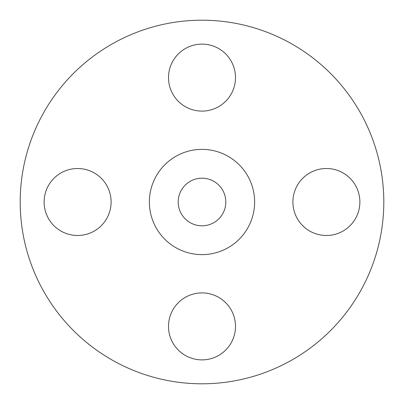 <?xml version="1.0" encoding="UTF-8"?>
<svg xmlns="http://www.w3.org/2000/svg" width="404" height="404" viewBox="0 0 404 404"><rect width="100%" height="100%" fill="white"/><g stroke="black" fill="none" stroke-linecap="round" stroke-linejoin="round"><path stroke-width="0.61" d="M168.508 77.608A33.492 33.492 0 0 0 202 111.1A33.492 33.492 0 0 0 235.492 77.608A33.492 33.492 0 0 0 202 44.122A33.492 33.492 0 0 0 168.508 77.608M292.9 202A33.492 33.492 0 0 0 326.392 235.492A33.492 33.492 0 0 0 359.878 202A33.492 33.492 0 0 0 326.392 168.508A33.492 33.492 0 0 0 292.9 202M168.508 326.392A33.492 33.492 0 0 0 202 359.878A33.492 33.492 0 0 0 235.492 326.392A33.492 33.492 0 0 0 202 292.9A33.492 33.492 0 0 0 168.508 326.392M44.122 202A33.492 33.492 0 0 0 77.608 235.492A33.492 33.492 0 0 0 111.1 202A33.492 33.492 0 0 0 77.608 168.508A33.492 33.492 0 0 0 44.122 202M383.8 202A181.8 181.8 0 0 0 202 20.2A181.8 181.8 0 0 0 20.2 202A181.8 181.8 0 0 0 202 383.8A181.8 181.8 0 0 0 383.8 202M254.626 202A52.626 52.626 0 0 0 202 149.374A52.626 52.626 0 0 0 149.374 202A52.626 52.626 0 0 0 202 254.626A52.626 52.626 0 0 0 254.626 202M178.194 202A23.806 23.806 0 0 0 202 225.806A23.806 23.806 0 0 0 225.806 202A23.806 23.806 0 0 0 202 178.194A23.806 23.806 0 0 0 178.194 202"/></g></svg>
